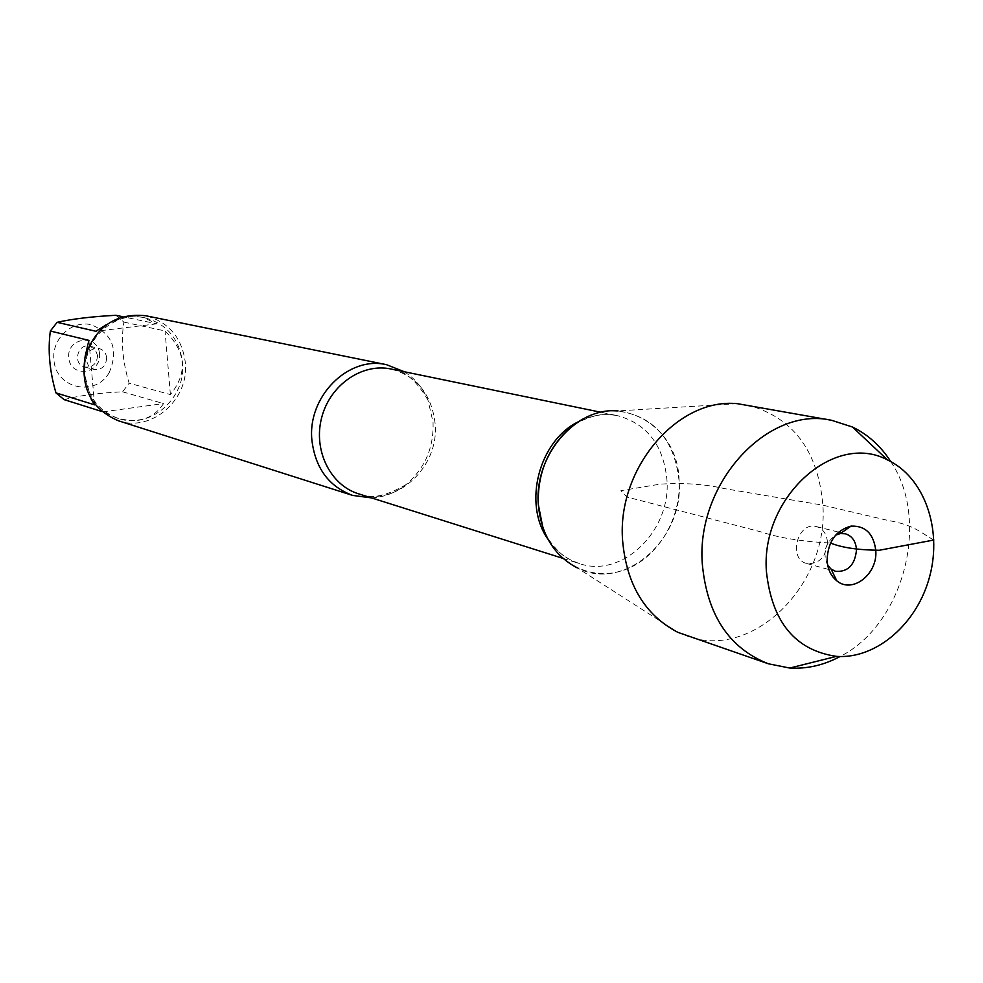 <?xml version="1.0" encoding="UTF-8"?>
<svg xmlns="http://www.w3.org/2000/svg" width="983" height="983" viewBox="0 0 983 983"><rect width="100%" height="100%" fill="white"/><g stroke="black" fill="none" stroke-linecap="round" stroke-linejoin="round"><path stroke-width="0.74" stroke-dasharray="4.92 3.69" d="M109.297 372.41C95.523 397.537 55.306 388.604 53.918 359.618C51.694 338.619 72.14 319.794 91.48 324.795C112.738 334.036 118.673 349.911 109.297 372.41M115.92 315.285L123.895 322.117C120.835 341.359 122.592 361.719 129.154 383.186L122.543 391.812C98.595 392.979 79.119 395.584 64.092 399.626M84.919 375.199C87.843 396.923 98.976 411.349 118.316 418.463C150.338 429.817 186.623 397.808 182.519 362.518C179.299 338.668 166.631 323.739 144.526 317.718C113.684 310.186 80.876 341.482 84.919 375.199M91.075 398.951L84.771 375.15L85.189 356.202M122.543 391.812L163.522 403.583C153.581 418.979 137.939 423.759 116.596 417.922L101.581 411.41M123.895 322.117L165.058 330.952C186.143 351.779 187.913 372.987 170.378 394.576L129.154 383.186M106.164 324.795C119.619 317.804 132.066 315.371 143.518 317.509L156.825 323.837L122.58 316.673M404.308 371.746C414.949 378.455 422.837 387.941 427.986 400.179L433.048 422.162C433.921 447.695 424.914 468.51 406.016 484.607C395.559 492.79 384.046 497.226 371.488 497.902M562.952 558.356L579.405 563.554C572.118 560.838 567.044 558.332 564.193 556.034C564.734 557.103 548.858 544.717 542.886 527.711C555.223 563.566 591.619 581.887 624.402 569.968C657.271 558.356 681.17 519.208 679.106 480.982C678.368 421.129 611.672 388.236 568.506 429.252C582.01 417.308 601.903 414.236 600.908 414.9C604.52 414.285 610.173 414.568 617.865 415.748C647.17 423.968 663.537 445.348 666.941 479.864C671.168 530.881 622.006 578.704 579.405 563.554C566.527 559.364 556.022 551.23 547.9 539.151M118.292 420.736C151.689 432.655 189.596 399.27 185.308 362.457C181.953 337.55 168.72 321.969 145.607 315.727M99.553 353.855C97.968 333.372 66.733 337.181 68.699 357.751C70.444 378.32 101.544 374.253 99.553 353.855M156.825 323.837L95.929 331.283M103.006 411.852L163.522 403.583M170.378 394.576L165.058 330.952M88.888 340.376L94.589 404.836M97.55 355.379C96.948 363.833 92.648 367.703 84.636 366.991C72.078 364.128 77.669 342.637 90.031 346.249L95.191 349.53L97.55 355.379M106.68 357.714C106.066 366.254 101.728 370.161 93.643 369.448L88.593 366.118L86.283 360.306C86.848 351.865 91.112 347.933 99.099 348.498C103.498 349.862 106.017 352.934 106.68 357.714M737.397 403.681L618.049 410.906C654.187 416.362 674.535 439.708 679.106 480.982C684.156 539.679 623.627 592.442 577.205 567.867L677.901 632.352M746.908 404.849C792.753 416.927 818.077 450.374 822.894 505.176C828.706 585.241 752.192 660.822 686.785 635.964M890.745 461.568C930.815 520.511 903.733 624.598 840.01 656.546M827.453 542.235C826.003 557.177 819.134 564.267 806.822 563.529C787.592 559.29 797.582 520.929 816.431 526.605C823.066 528.719 826.74 533.929 827.453 542.235M827.723 565.385C822.304 553.22 824.921 543.157 835.587 535.182M933.85 540.023C920.616 532.811 914.768 525.033 887.71 520.376L822.894 505.176L724.668 488.649C704.811 484.091 683.148 482.604 659.679 484.214L620.949 490.652L626.933 497.017L760.842 531.852C778.782 537.824 802.017 541.547 830.537 543.034M406.016 484.607C386.036 496.354 370.222 499.425 358.537 493.81C396.284 507.203 439.438 467.171 435.137 423.796C431.734 394.453 417.025 376.194 391.013 369.006C403.939 369.792 416.264 380.188 427.986 400.179M578.459 421.707C591.434 415.121 604.57 413.13 617.865 415.748L600.957 412.27M144.526 317.718L143.518 317.509M118.316 418.463L116.596 417.922M84.636 366.991L93.643 369.448M90.031 346.249L99.099 348.498M806.822 563.529L835.624 571.369M816.431 526.605L838.622 532.122M841.436 532.811L845.405 533.794"/><path stroke-width="1.47" d="M101.581 411.41L64.092 399.626L55.957 392.881C49.58 371.082 47.712 350.476 50.342 331.038L57.112 322.326C72.263 318.934 91.874 316.575 115.92 315.285L122.58 316.673M55.957 392.881L94.589 404.836L91.075 398.951M57.112 322.326L95.929 331.283L106.164 324.795M85.189 356.202L88.888 340.376L50.342 331.038M371.488 497.902L352.639 495.407C328.814 486.536 315.224 468.068 311.881 440.015C307.335 396.407 348.596 355.404 386.638 364.73L404.308 371.746M568.506 429.252C547.457 449.219 537.394 474.261 538.303 504.402L542.886 527.711M386.638 364.73L145.607 315.727C116.178 312.803 96.051 326.245 85.226 356.067C80.139 387.388 91.161 408.94 118.292 420.736L352.639 495.407M577.205 567.867C554.068 555.665 541.092 534.506 538.303 504.402C534.101 455.203 575.952 406.79 618.049 410.906M840.01 656.546C823.717 665.221 806.969 669.054 789.767 668.047L768.35 663.783L677.901 632.352C644.909 615.088 626.466 584.467 622.595 540.466C616.845 468.486 677.619 397.439 737.397 403.681L831.692 420.319L852.47 427.027C867.989 434.535 880.743 446.049 890.745 461.568M768.35 663.783C728.968 648.19 706.949 614.805 702.28 563.628C696.075 483.095 767.748 405.537 831.692 420.319M835.587 535.182L840.342 533.572L845.405 533.794C852.101 535.944 855.812 541.24 856.512 549.681C855.038 564.869 848.071 572.094 835.624 571.369L831.102 569.096L827.723 565.385M827.084 560.052C827.625 569.071 830.868 575.989 836.803 580.818C852.236 593.99 877.598 574.355 875.816 550.91C873.813 533.892 865.556 525.635 851.045 526.114C835.919 530.292 827.932 541.608 827.084 560.052M766.408 571.442C771.864 621.981 795.21 650.291 836.447 656.386C876.652 659.261 917.667 623.283 929.844 575.829C942.341 528.449 924.057 477.05 887.551 459.958C834.383 431.181 760.645 497.324 766.408 571.442M830.537 543.034C841.792 547.629 858.036 550.038 879.281 550.259L933.85 540.023M600.957 412.27L391.013 369.006C362.088 362.764 329.969 384.98 321.674 417.591C313.024 450.103 330.239 485.16 358.537 493.81L562.952 558.356M547.9 539.151C522.673 503.493 539.053 440.544 578.459 421.707M838.622 532.122L841.436 532.811M831.102 569.096L836.803 580.818M840.342 533.572L851.045 526.114M887.551 459.958L852.47 427.027M836.447 656.386L789.767 668.047"/></g></svg>
